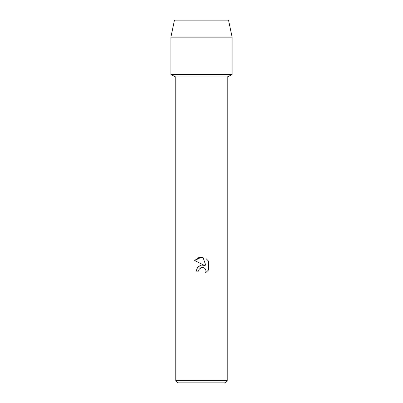 <?xml version="1.0" encoding="UTF-8"?>
<svg xmlns="http://www.w3.org/2000/svg" width="403" height="403" viewBox="0 0 403 403"><rect width="100%" height="100%" fill="white"/><g stroke="black" fill="none" stroke-linecap="round" stroke-linejoin="round"><path stroke-width="0.6" d="M228.531 20.15L174.469 20.15L228.531 20.15L232.103 37.152L232.103 74.555L201.5 74.555L232.103 74.555L227.227 76.978L227.227 380.583L175.773 380.583L178.04 382.85L224.96 382.85L227.227 380.583M175.773 380.583L175.773 76.978L227.227 76.978M198.608 271.133L196.175 271.133L197.682 267.073L201.5 265.048L204.447 265.406L194.619 260.56L201.5 257.169L202.991 257.331L205.993 265.975L205.993 258.57L208.381 260.978L208.381 270.116L205.616 272.766L206.004 271.108L205.721 269.693L204.92 268.494L203.722 267.693L201.5 267.501L198.996 269.456L198.608 271.133L198.855 269.778M198.996 269.456L200.89 267.693L202.306 267.411L203.722 267.693L204.92 268.494L205.721 269.693L206.004 271.108L205.616 272.766L208.381 270.116M204.447 265.406L201.44 265.053M200.679 265.209L197.42 267.39L196.175 271.133M208.381 260.978L205.993 258.57M202.991 257.331L198.321 257.734L194.619 260.56M174.469 20.15L170.897 37.152L170.897 74.555L201.5 74.555L170.897 74.555L175.773 76.978M170.897 37.152L232.103 37.152"/></g></svg>
